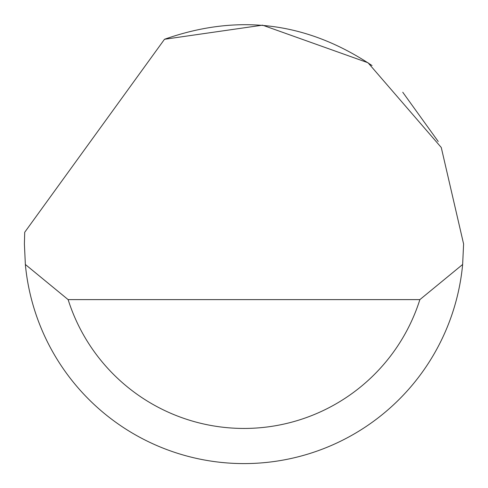 <?xml version="1.0" encoding="UTF-8"?>
<svg xmlns="http://www.w3.org/2000/svg" width="488" height="488" viewBox="0 0 488 488"><rect width="100%" height="100%" fill="white"/><g stroke="black" fill="none" stroke-linecap="round" stroke-linejoin="round"><path stroke-width="0.73" d="M164.505 39.272L262.55 25.162L368.031 62.763L441.262 147.48L463.6 243.982L462.642 264.478A219.6 219.6 0 0 1 25.358 264.478L24.4 243.982L24.711 232.27L164.505 39.272C238.083 13.292 307.257 22.051 372.027 65.563M402.752 92.25L438.224 141.502M25.358 264.478L68.125 299.614L419.875 299.614L462.642 264.478M68.125 299.614A184.464 184.464 0 0 0 419.875 299.614"/></g></svg>
